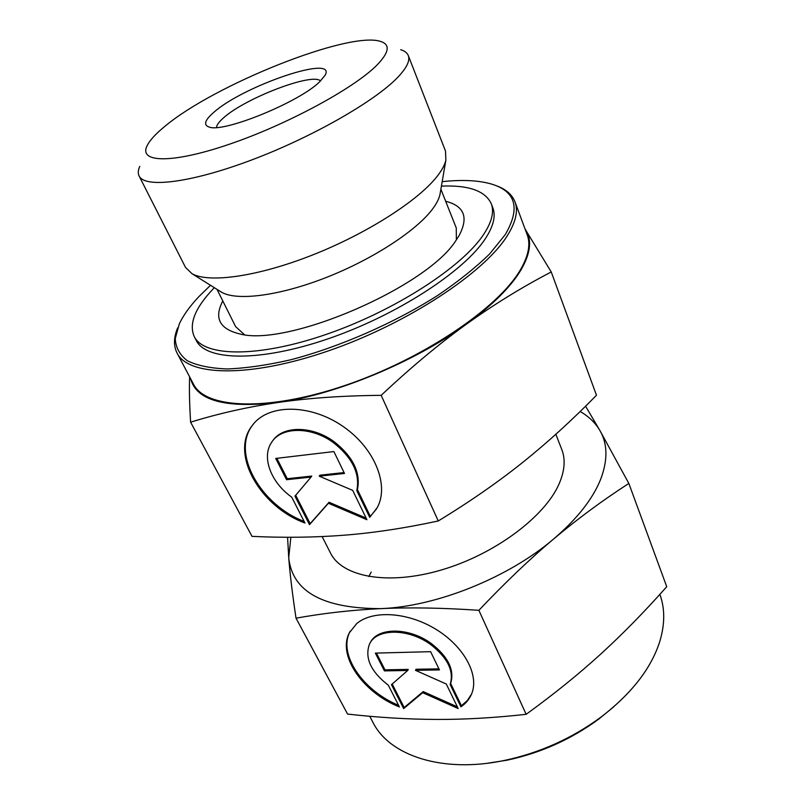 <?xml version="1.0" encoding="UTF-8"?>
<svg xmlns="http://www.w3.org/2000/svg" width="805" height="805" viewBox="0 0 805 805"><rect width="100%" height="100%" fill="white"/><g stroke="black" fill="none" stroke-linecap="round" stroke-linejoin="round"><path stroke-width="1.21" d="M139.788 166.394C138.047 170.167 137.816 173.357 139.094 175.963C144.638 188.3 190.362 183.067 251.371 160.074C312.3 137.192 375.442 100.947 397.922 77.139C406.797 67.751 410.248 60.556 408.286 55.545C407.199 52.858 404.663 50.906 400.679 49.689M376.78 65.265C389.238 52.456 390.495 44.506 380.574 41.427C348.957 30.791 214.12 84.807 164.713 126.476C155.576 133.942 149.68 140.412 147.033 145.896C138.541 162.852 172.059 163.898 229.707 144.115C287.204 124.523 353.979 88.319 376.78 65.265M139.094 175.963L185.512 267.401L192.033 273.72C208.968 283.32 257.65 276.648 312.32 255.084C366.969 233.571 418.469 200.495 437.206 176.265C441.875 170.278 444.763 164.914 445.869 160.175L445.507 151.099L408.286 55.545M219.815 291.108L221.747 292.326C237.264 301.12 279.416 295.838 325.934 277.614C372.443 259.441 416.155 230.924 432.386 209.25C436.421 203.896 438.936 199.056 439.933 194.719L440.315 192.476M456.385 239.799L456.254 227.926L440.878 189.205M177.643 327.907C173.659 337.557 173.467 345.939 177.06 353.063C188.239 376.257 249.922 378.048 328.641 350.789C407.31 323.701 484.268 272.845 507.241 235.835C515.794 222.18 518.38 210.87 514.999 201.894C512.081 194.468 505.701 189.024 495.86 185.563M210.518 285.292L199.197 296.31C190.071 305.91 183.449 315.087 179.334 323.831L175.259 338.502C175.631 347.378 179.626 354.764 187.243 360.68C197.014 365.55 210.326 368.308 227.161 368.952C245.867 368.257 267.059 365.198 290.746 359.775C339.559 347.025 394.41 323.016 437.84 295.355C458.437 281.368 475.715 267.542 489.682 253.897L505.208 234.688C520.533 208.415 516.025 191.56 491.694 184.114C478.713 180.32 462.211 179.505 442.176 181.668M177.06 353.063L193.472 384.126C205.345 408.588 267.049 411.959 344.872 385.515C422.645 359.251 498.134 308.194 520.221 270.128C528.452 256.071 530.787 244.318 527.215 234.839L514.999 201.894M320.521 80.963C312.652 72.289 245.082 98.22 223.599 117.802C219.02 121.797 216.666 125.017 216.535 127.482M213.868 112.287C204.712 120.197 203.182 125.137 209.27 127.089C223.8 132.936 299.702 101.923 319.706 81.738L325.069 75.298C337.416 53.754 243.211 85.873 213.868 112.287M438.272 520.966C405.046 528.13 373.721 532.88 344.299 535.194C314.725 537.488 283.964 537.881 252.015 536.371L190.604 422.172C218.688 413.488 247.9 406.917 278.228 402.46C308.466 398.062 342.779 395.688 381.178 395.336L438.272 520.966C469.607 501.877 497.742 482.366 522.687 462.422C547.702 442.378 572.305 419.989 596.475 395.245L551.244 271.959L525.081 229.073M381.178 395.336C410.812 367.503 439.188 343.816 466.306 324.264C492.489 305.135 510.702 287.043 520.956 269.987C530.676 253.183 532.175 239.719 525.434 229.606L525.091 229.103M222.804 300.959C213.889 317.995 219.473 328.963 239.558 333.864C287.083 347.468 428.008 286.61 456.274 239.95L459.031 235.694C468.772 217.451 464.314 205.979 445.668 201.27M217.008 289.347L235.624 326.619L244.378 334.628M214.341 287.687L212.611 289.498C194.911 308.315 188.783 324.002 194.226 336.55L196.269 340.495C205.989 360.902 259.904 362.29 328.319 338.734C396.674 315.329 464.223 271.315 485.355 238.683C493.455 226.235 495.95 215.951 492.831 207.831L491.251 203.685C485.264 190.855 468.651 184.999 441.412 186.116M194.226 336.55C203.866 356.816 257.781 358.024 326.287 334.377C394.742 310.871 462.452 266.888 483.684 234.376C491.825 221.979 494.351 211.745 491.251 203.685M252.881 424.638L251.854 426.087C231.659 454.181 261.001 505.047 304.129 521.429M304.944 522.998C261.102 507.16 230.643 455.489 251.12 427.032L253.937 423.38C270.641 403.748 311.042 404.372 342.719 426.217C374.567 447.832 389.57 485.013 377.283 507.542L369.716 517.374L356.796 490.627C360.207 473.813 352.52 457.894 333.733 442.881C311.454 426.177 280.995 426.459 271.426 442.629C261.363 457.461 271.164 482.728 291.682 497.108L304.944 522.998M356.796 490.627L357.43 489.621L370.33 516.357L376.569 508.841M272.664 440.899C282.696 425.432 312.551 425.523 334.397 441.905C353.174 456.898 360.851 472.807 357.43 489.621M276.84 458.307L287.254 478.723L311.736 476.077L311.062 477.063L286.56 479.7L275.713 458.448L333.884 451.565L344.5 473.461L319.243 476.178L352.701 490.376L366.919 519.718L328.4 503.256L309.502 524.649L294.952 496.132L311.062 477.063M286.56 479.7L287.254 478.723M295.687 495.266L310.156 523.653L329.054 502.26L366.134 518.098M309.502 524.649L310.156 523.653M328.4 503.256L329.054 502.26M319.243 476.178L319.907 475.192L344.067 472.575M369.716 517.374L370.33 516.357M189.618 376.821C189.155 388.835 189.487 403.949 190.604 422.172M190.614 378.722C196.34 400.659 225.541 408.568 278.228 402.46C335.816 394.641 414.847 361.938 466.306 324.264C493.535 304.713 521.851 287.274 551.244 271.959M369.726 716.269L372.977 722.417C389.348 755.472 442.146 773.555 504.272 760.473C539.461 752.987 571.58 738.618 600.621 717.376C631.694 693.588 651.466 668.11 659.959 640.931C665 623.754 664.96 608.238 659.848 594.362M555.842 434.267L561.789 449.522C565.623 459.363 564.728 470.794 559.123 483.815C544.884 516.82 494.532 554.504 441.16 570.041C387.758 585.738 342.095 576.933 330.473 552.985L322.141 536.573M526.138 714.317C494.27 717.859 464.233 719.569 436.008 719.439C407.662 719.288 378.179 717.507 347.579 714.075L296.019 618.19C323.449 613.209 351.725 610.019 380.846 608.62C409.886 607.282 442.559 607.835 478.874 610.311L526.138 714.317C553.76 694.313 578.664 674.198 600.852 653.972C623.1 633.636 645.057 611.206 666.731 586.684L628.846 483.443L600.017 430.725L585.567 406.183M478.874 610.311C504.946 582.76 529.942 558.922 553.85 538.797C576.903 519.054 592.42 499.442 600.399 479.931C607.886 460.631 607.765 444.229 600.017 430.725C595.489 422.927 588.868 416.517 580.153 411.496M350.326 631.029L349.964 631.734C337.949 654.264 362.803 690.65 398.586 705.311M399.431 706.951C362.975 692.632 337.174 655.612 349.38 632.77L356.746 623.563C372.755 609.959 407.521 611.971 435.606 629.108C463.791 646.123 479.347 674.691 471.78 693.487C469.627 698.921 466.015 703.369 460.923 706.84L450.146 684.471C454.201 671.249 447.791 658.007 430.917 644.735C408.437 627.94 376.036 628.212 369.374 644.392C364.605 658.098 370.914 671.702 388.302 685.216L399.431 706.951M450.136 684.502L450.629 683.405L461.416 705.733L467.363 700.491L471.559 694.041M370.069 643.074C376.961 627.125 409.131 626.994 431.45 643.658C448.305 656.92 454.704 670.152 450.649 683.375L450.146 684.471M376.428 653.076L384.971 669.83L408.266 669.408L407.722 670.474L384.428 670.897L375.351 653.107L430.605 651.678L439.439 669.911L415.491 670.334L446.282 684.019L458.166 708.531L422.685 692.682L403.657 708.591L391.451 684.663L407.722 670.474M384.428 670.897L384.971 669.83M392.196 684.009L404.18 707.515L423.209 691.596L457.351 706.84M403.657 708.591L404.18 707.515M422.685 692.682L423.209 691.596M415.491 670.334L416.014 669.267L438.926 668.844M460.923 706.84L461.416 705.733M287.576 537.257L288.723 557.714C289.971 573.935 292.406 594.09 296.019 618.19M290.857 537.257L288.723 557.714C292.285 591.665 322.996 608.63 380.846 608.62C436.199 606.668 508.539 577.638 553.85 538.797C577.849 518.651 602.854 500.207 628.846 483.443M371.206 572.073L368.811 576.551M487.508 763.241L506.969 760.202C540.447 753.088 570.997 739.423 598.618 719.207L613.853 706.73M439.933 194.719L445.869 160.175M251.854 426.087L251.12 427.032M221.747 292.326L192.033 273.72M349.964 631.734L349.38 632.77M598.618 719.207L600.621 717.376M506.969 760.202L504.272 760.473"/></g></svg>
